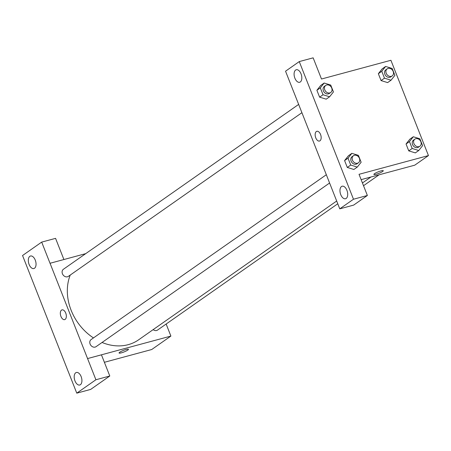 <?xml version="1.0" encoding="UTF-8"?>
<svg xmlns="http://www.w3.org/2000/svg" width="451" height="451" viewBox="0 0 451 451"><rect width="100%" height="100%" fill="white"/><g stroke="black" fill="none" stroke-linecap="round" stroke-linejoin="round"><path stroke-width="0.68" d="M68.405 372.002L22.55 255.514L41.684 242.102L50.027 263.277L85.707 253.642M166.148 324.038L170.89 336.08L151.711 349.525L104.39 362.294M119.064 353.009A5.046 0.829 158.5 0 0 122.666 352.44A5.046 0.829 158.5 0 0 127.808 350.066A5.046 0.829 -21.5 0 1 122.661 352.445A5.046 0.829 -21.5 0 1 119.064 353.009A5.046 0.829 -21.5 0 1 123.456 350.388A5.046 0.829 -21.5 0 1 128.456 349.311A5.046 0.829 -21.5 0 1 127.808 350.066A5.046 0.829 158.5 0 0 128.456 349.311M68.428 371.985L76.771 393.159L90.657 389.416L109.79 376.004L101.447 354.83L87.567 358.573L50.05 263.266M170.89 336.08L87.59 358.556M75.712 372.791A6.489 3.608 -105.1 0 0 74.759 380.306A6.489 3.608 -105.1 0 0 79.748 385.013A6.489 3.608 -105.1 0 0 81.541 377.808A6.489 3.608 -105.1 0 0 76.366 372.481A6.489 3.608 -105.1 0 0 75.712 372.791M109.79 376.004L95.905 379.753L87.567 358.573M76.771 393.159L95.905 379.753M41.684 242.102L55.569 238.359L63.907 259.522M29.834 256.32A6.489 3.608 -105.1 0 0 28.881 263.835A6.489 3.608 -105.1 0 0 33.87 268.542A6.489 3.608 -105.1 0 0 35.663 261.338A6.489 3.608 -105.1 0 0 30.488 256.01A6.489 3.608 -105.1 0 0 29.834 256.32M65.733 313.073A5.046 2.807 74.9 0 1 64.651 319.624A5.046 2.807 74.9 0 1 60.626 315.486A5.046 2.807 74.9 0 1 62.024 309.876A5.046 2.807 74.9 0 1 65.733 313.073M62.024 309.876A5.046 2.807 -105.1 0 0 60.631 315.48A5.046 2.807 -105.1 0 0 64.656 319.624M326.349 174.712L91.102 339.575A4.324 3.523 55 0 0 90.375 344.615A4.324 3.523 55 0 0 95.15 347.09A4.324 3.523 55 0 0 96.069 346.661L329.608 182.993M298.652 104.406L63.411 269.27A4.324 3.523 55 0 0 62.683 274.304A4.324 3.523 55 0 0 67.458 276.784A4.324 3.523 55 0 0 68.377 276.356L301.916 112.688M153.16 329.63A4.324 3.523 55 0 0 156.61 330.504A4.324 3.523 55 0 0 157.529 330.076L337.765 203.767M102.05 342.467A49.029 39.942 55 0 0 128.197 344.671A49.029 39.942 55 0 0 138.609 339.823L336.683 201.016M70.243 275.048A49.029 39.942 55 0 0 93.47 337.917M293.911 92.365L339.766 208.847L353.488 199.229L299.267 61.584L285.545 71.202L293.889 92.376M299.267 61.584L313.152 57.841L321.495 79.015L390.91 60.282L428.45 155.578L414.751 165.179L361.133 179.645M316.331 131.534A5.046 2.807 74.9 0 1 316.844 131.297A5.046 2.807 74.9 0 1 320.87 135.435A5.046 2.807 74.9 0 1 319.471 141.045A5.046 2.807 74.9 0 1 315.593 137.38A5.046 2.807 74.9 0 1 316.331 131.534M341.492 186.528A6.489 3.608 74.9 0 1 342.146 186.218A6.489 3.608 74.9 0 1 347.321 191.545A6.489 3.608 74.9 0 1 345.528 198.75A6.489 3.608 74.9 0 1 340.539 194.043A6.489 3.608 74.9 0 1 341.492 186.528M295.614 70.057A6.489 3.608 74.9 0 1 296.268 69.747A6.489 3.608 74.9 0 1 301.443 75.075A6.489 3.608 74.9 0 1 299.65 82.279A6.489 3.608 74.9 0 1 294.661 77.572A6.489 3.608 74.9 0 1 295.614 70.057M316.844 131.297A5.046 2.807 -105.1 0 0 316.337 131.534A5.046 2.807 -105.1 0 0 315.593 137.38A5.046 2.807 -105.1 0 0 319.477 141.039M339.766 208.847L353.652 205.104L367.373 195.486L359.03 174.311L428.45 155.578M367.373 195.486L353.488 199.229M353.883 169.475L347.298 167.456L344.587 160.579L348.431 155.73L344.587 160.579L347.298 167.456L350.72 165.055L348.014 158.183L351.865 153.334L358.427 155.37L361.133 162.247L357.282 167.09L350.72 165.055M415.343 152.889L408.753 150.876L406.047 143.999L409.891 139.145M391.045 80.205L384.483 78.17L381.777 71.292L385.628 66.449L392.19 68.484L394.896 75.356L391.045 80.205L387.623 82.601L381.061 80.571L378.35 73.693L382.194 68.84M326.191 99.164L319.601 97.151L316.89 90.273L320.734 85.425L316.89 90.273L319.601 97.151L323.029 94.749L320.317 87.872L324.168 83.029L330.73 85.064L333.441 91.942L329.585 96.785L323.029 94.749M373.885 174.424A5.046 0.829 158.5 0 0 377.487 173.855A5.046 0.829 158.5 0 0 382.628 171.481A5.046 0.829 -21.5 0 1 377.481 173.86A5.046 0.829 -21.5 0 1 373.885 174.43A5.046 0.829 -21.5 0 1 378.276 171.808A5.046 0.829 -21.5 0 1 383.277 170.726A5.046 0.829 -21.5 0 1 382.628 171.487A5.046 0.829 158.5 0 0 383.277 170.726M387.223 68.823L385.853 69.781A4.324 3.523 55 0 0 385.453 75.345A4.324 3.523 55 0 0 390.82 76.867L392.19 75.909A4.324 3.523 55 0 0 392.917 70.869A4.324 3.523 55 0 0 388.142 68.394A4.324 3.523 55 0 0 387.223 68.823A4.324 3.523 55 0 0 386.823 74.387A4.324 3.523 55 0 0 392.19 75.909M384.483 78.17L381.061 80.571L378.35 73.693L382.206 68.851L385.628 66.449M381.777 71.292L378.35 73.693M418.742 150.51L412.18 148.475L409.469 141.597L413.325 136.754L419.881 138.79L422.593 145.667L418.742 150.51L415.315 152.912M414.92 139.128L413.55 140.086A4.324 3.523 55 0 0 413.144 145.656A4.324 3.523 55 0 0 418.517 147.173L419.887 146.214A4.324 3.523 55 0 0 420.614 141.174A4.324 3.523 55 0 0 415.839 138.699A4.324 3.523 55 0 0 414.92 139.128A4.324 3.523 55 0 0 414.514 144.692A4.324 3.523 55 0 0 419.887 146.214M412.18 148.475L408.753 150.876L406.047 143.999L409.897 139.156L413.325 136.754M409.469 141.597L406.047 143.999M325.763 85.402L324.393 86.366A4.324 3.523 55 0 0 323.993 91.931A4.324 3.523 55 0 0 329.36 93.453L330.73 92.489A4.324 3.523 55 0 0 331.457 87.455A4.324 3.523 55 0 0 326.682 84.98A4.324 3.523 55 0 0 325.763 85.402A4.324 3.523 55 0 0 325.363 90.972A4.324 3.523 55 0 0 330.73 92.489M329.585 96.785L326.163 99.186M320.317 87.872L316.89 90.273M324.168 83.029L320.746 85.431M353.46 155.713L352.09 156.672A4.324 3.523 55 0 0 351.684 162.236A4.324 3.523 55 0 0 357.057 163.758L358.427 162.794A4.324 3.523 55 0 0 359.154 157.76A4.324 3.523 55 0 0 354.379 155.285A4.324 3.523 55 0 0 353.46 155.713A4.324 3.523 55 0 0 353.054 161.278A4.324 3.523 55 0 0 358.427 162.794M357.282 167.09L353.855 169.491M348.014 158.183L344.587 160.579M351.865 153.334L348.437 155.736M370.947 177.001L362.441 182.959M379.094 174.802L363.523 185.711"/></g></svg>
